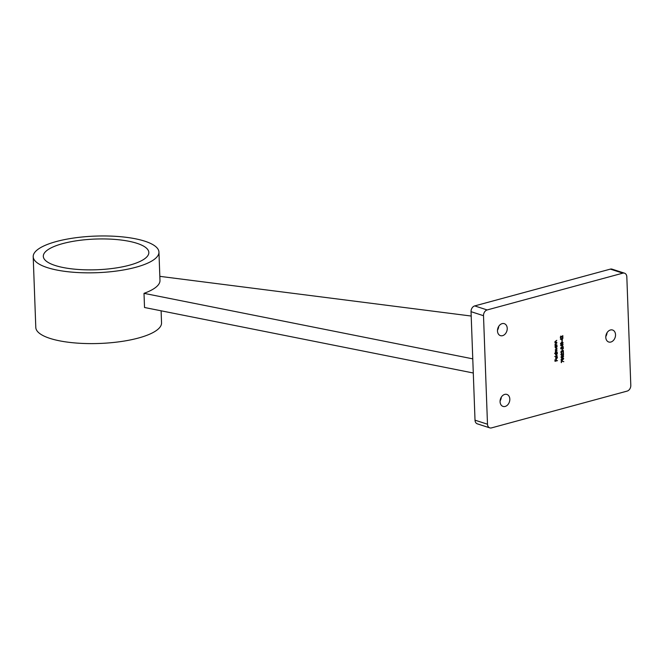 <?xml version="1.0" encoding="UTF-8"?>
<svg xmlns="http://www.w3.org/2000/svg" width="664" height="664" viewBox="0 0 664 664"><rect width="100%" height="100%" fill="white"/><g stroke="black" fill="none" stroke-linecap="round" stroke-linejoin="round"><path stroke-width="1" d="M562.375 340.258L560.3 339.047L562.889 338.341L562.317 338.781L562.375 340.258M563.122 342.881L561.835 344.284L560.964 344.342L560.466 343.603L561.761 342.167L562.607 342.126L563.122 342.881L561.835 344.284M561.354 348.832L560.64 348.309L561.354 347.164L562.989 348.143L563.196 346.625L563.271 348.741L561.387 347.438L561.13 349.09M562.184 347.82L561.229 347.388L562.026 347.77L561.229 347.388L560.748 348.202L561.512 348.816M561.354 347.164L562.989 348.143M561.495 352.667L560.781 352.152L561.495 351.007L563.13 351.986L563.338 350.467L563.412 352.584L561.528 351.281L561.271 352.933M562.325 351.654L561.37 351.231L562.167 351.605L561.37 351.231L560.881 352.044L561.653 352.659M561.495 351.007L563.13 351.986M563.62 356.327L562.325 357.73L561.453 357.78L560.964 357.049L562.25 355.605L563.097 355.564L563.62 356.327L562.325 357.73M561.495 362.602L561.163 360.751L563.811 361.689L561.437 361.158L561.229 362.577M556.955 344.981L555.104 345.488L555.029 344.342L556.88 342.981L555.262 344.334L556.955 344.981L555.104 345.396M556.722 343.022L555.104 344.284L555.776 344.973M557.212 351.986L555.361 352.484L555.71 350.584L555.229 349.87L557.088 348.583L555.461 349.853L557.137 350.144L555.519 351.414L557.212 351.986L555.361 352.393M556.93 348.625L555.303 349.803L556.424 350.343M556.988 350.185L555.361 351.364L556.424 351.92M557.353 355.862L554.755 356.477M557.528 360.627L554.996 361.316L554.938 359.788L555.245 360.959L556.025 360.751L556.241 359.44L556.283 360.685L557.528 360.627L554.996 361.224M502.573 335.669A6.291 4.706 -72.1 0 1 500.415 335.635A6.291 4.706 -72.1 0 1 497.875 328.207A6.291 4.706 -72.1 0 1 504.291 323.667A6.291 4.706 -72.1 0 1 507.155 329.717A6.291 4.706 -72.1 0 1 502.573 335.669M505.171 406.434A6.291 4.706 -72.1 0 1 503.013 406.409A6.291 4.706 -72.1 0 1 500.473 398.973A6.291 4.706 -72.1 0 1 506.889 394.433A6.291 4.706 -72.1 0 1 509.744 400.483A6.291 4.706 -72.1 0 1 505.171 406.434M610.88 342.026A6.291 4.706 -72.1 0 1 608.722 342.002A6.291 4.706 -72.1 0 1 606.182 334.565A6.291 4.706 -72.1 0 1 612.598 330.025A6.291 4.706 -72.1 0 1 615.453 336.075A6.291 4.706 -72.1 0 1 610.88 342.026M475.017 420.179L487.492 424.213A4.939 3.693 107.9 0 0 489.791 427.873L477.325 423.839A4.939 3.693 -72.1 0 1 475.017 420.179L471.042 311.673A4.939 3.693 -72.1 0 1 474.694 305.913L487.16 309.947L622.824 273.153L610.357 269.119A4.939 3.693 -72.1 0 1 612.05 269.144L624.517 273.178A4.939 3.693 107.9 0 0 622.824 273.153M487.16 309.947A4.939 3.693 107.9 0 0 483.508 315.707L471.042 311.673M487.492 424.213L483.508 315.707M489.791 427.873A4.939 3.693 107.9 0 0 491.484 427.898L627.148 391.096A4.939 3.693 107.9 0 0 630.8 385.344L626.824 276.838A4.939 3.693 107.9 0 0 624.517 273.178M557.221 357.647L556.897 356.634L557.445 357.547L556.54 358.958L555.909 358.859L555.859 357.049L556.498 356.626L556.573 358.668L557.221 357.647M556.739 356.585L557.287 357.498L556.54 358.958L555.909 358.859M557.079 352.667L556.39 355.281L555.394 354.335L555.751 353.306L554.639 353.331L557.229 352.625L557.312 353.829L555.984 355.273M556.822 345.662L556.133 348.276L555.137 347.338L555.129 346.127L556.971 345.62L557.054 346.824L555.726 348.276M556.855 342.342L555.004 342.848L554.93 341.703L556.781 340.341L555.162 341.694L556.855 342.342L555.004 342.748M556.631 340.383L555.004 341.645L555.677 342.333M563.703 358.726L562.416 360.129L561.545 360.178L561.047 359.448L562.342 358.012L563.188 357.962L563.703 358.726L562.416 360.129M561.586 355.074L560.872 354.551L561.586 353.406L563.221 354.385L563.429 352.866L563.504 354.983L561.619 353.68L561.354 355.331M562.416 354.061L561.462 353.63L562.259 354.012L561.462 353.63L560.972 354.443L561.736 355.057M561.586 353.406L563.221 354.385M562.483 350.409L562.441 349.214L562.225 350.393M562.599 346.5L560.532 345.288L563.122 344.583L562.549 345.023L562.599 346.5M562.167 341.769L562.126 340.574L561.902 341.752M560.947 337.785L560.233 337.271L560.956 336.117L562.582 337.104L562.79 335.577L562.873 337.702L560.98 336.399L560.723 338.051M561.777 336.772L560.823 336.341L561.619 336.723L560.823 336.341L560.341 337.163L561.105 337.777M560.956 336.117L562.582 337.104M474.694 305.913L610.357 269.119M471.199 316.039L159.833 276.349M472.768 358.851L144.005 293.347L144.52 307.498L473.291 373.002M158.945 252.096A62.914 18.31 177.9 0 1 135.813 267.268A62.914 18.31 177.9 0 1 69.405 271.891A62.914 18.31 177.9 0 1 33.2 256.711A62.914 18.31 177.9 0 1 95.4 236.102A62.914 18.31 177.9 0 1 158.945 252.096L159.982 280.407A62.914 18.31 177.9 0 1 144.005 293.347M161.103 310.802L161.543 322.862A62.914 18.31 177.9 0 1 138.411 338.034A62.914 18.31 177.9 0 1 72.002 342.657A62.914 18.31 177.9 0 1 35.798 327.476L33.2 256.711M129.422 265.202A52.796 15.363 177.9 0 1 73.696 269.078A52.796 15.363 177.9 0 1 43.309 256.337A52.796 15.363 177.9 0 1 95.508 239.048A52.796 15.363 177.9 0 1 148.836 252.469A52.796 15.363 177.9 0 1 129.422 265.202M607.02 332.747A6.291 4.706 -72.1 0 1 605.8 336.532M501.312 397.155A6.291 4.706 -72.1 0 1 500.092 400.94M498.722 326.389A6.291 4.706 -72.1 0 1 497.494 330.166M555.046 359.763L555.245 360.959M556.083 359.481L556.283 360.685M556.382 358.909L555.751 358.809M556.341 356.676L556.573 358.668M556.183 358.643L556.125 356.917L555.602 357.938L556.017 358.61M555.602 357.938L556.341 358.693M556.274 356.966L555.76 357.987M554.647 353.514L555.751 353.306M556.922 353.829L556.166 353.107L555.469 354.219L556.224 354.949M556.49 353.107L555.627 354.269L556.382 354.999L557.079 353.879L556.49 353.107M555.303 349.803L556.266 350.293L555.303 349.803M555.361 351.364L556.266 351.862L555.361 351.364M556.673 346.824L555.909 346.102L555.212 347.222L555.967 347.944M556.241 346.102L555.37 347.272L556.125 347.994L556.822 346.882L556.241 346.102M555.104 344.284L555.619 344.923L555.104 344.284M555.004 341.645L555.527 342.284L555.004 341.645M561.163 360.759L563.811 361.689M561.337 362.552L561.437 361.158M562.259 360.079L561.47 360.154M563.105 357.946L563.553 358.676M563.446 358.784L562.192 358.236L561.155 359.315L562.408 359.846L563.446 358.784L562.989 358.236L561.304 359.365L562.408 359.846M562.176 357.68L561.379 357.755M563.022 355.547L563.462 356.277M563.354 356.385L562.101 355.838L561.063 356.917L562.317 357.448L563.354 356.385L562.898 355.838L561.221 356.966L562.317 357.448M560.972 354.443L561.586 355.008L560.972 354.443M561.429 353.356L562.358 353.738M563.271 352.908L563.346 354.85M560.881 352.044L561.495 352.609L560.881 352.044M561.346 350.957L562.275 351.339M563.188 350.509L563.255 352.451M562.292 349.256L562.325 350.36M560.748 348.202L561.354 348.766L560.748 348.202M561.204 347.114L562.134 347.496M563.047 346.666L563.114 348.608M562.972 344.815L562.549 345.023M562.391 344.973L562.449 346.417M562.292 345.089L561.038 345.338L562.325 346.019L562.292 345.089L561.188 345.388L562.325 346.019M561.678 344.234L560.889 344.309M562.524 342.101L562.972 342.832M562.864 342.939L561.611 342.392L560.574 343.471L561.827 344.002L562.864 342.939L562.408 342.392L560.723 343.52L561.827 344.002M561.968 340.615L562.01 341.719M562.748 338.574L562.317 338.781M562.167 338.731L562.217 340.175M562.059 338.847L560.806 339.096L562.093 339.777L562.059 338.847L560.964 339.146L562.093 339.777M560.341 337.163L560.947 337.727L560.341 337.163M560.798 336.067L561.727 336.457M562.64 335.619L562.707 337.569"/></g></svg>
